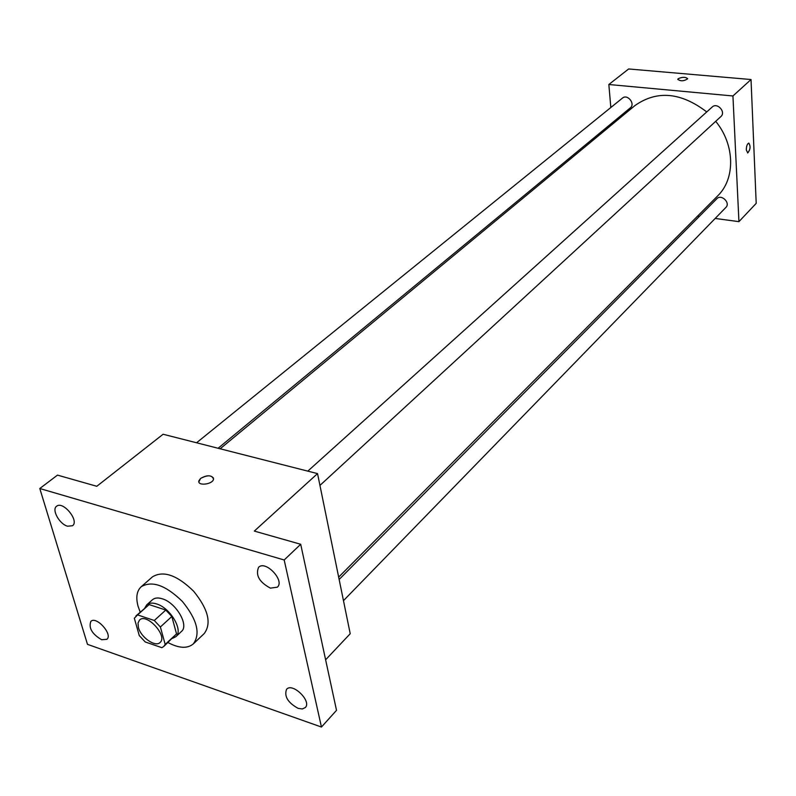 <?xml version="1.0" encoding="UTF-8"?>
<svg xmlns="http://www.w3.org/2000/svg" width="796" height="796" viewBox="0 0 796 796"><rect width="100%" height="100%" fill="white"/><g stroke="black" fill="none" stroke-linecap="round" stroke-linejoin="round"><path stroke-width="1.19" d="M138.414 627.487L138.006 623.079L139.539 620.024C146.633 612.582 168.105 636.113 160.056 642.501C155.439 647.536 140.832 637.357 138.414 627.487M145.24 641.964L161.847 647.675L163.777 646.471L165.2 644.442L160.374 626.989L154.295 620.492L137.569 614.91L134.335 618.253L139.27 635.576L145.24 641.964M154.295 620.492L165.797 610.044L149.121 604.582L137.569 614.91M135.917 615.955L149.121 604.582M165.797 610.044L171.827 616.492L160.374 626.989M163.777 646.471L176.533 633.885L171.827 616.492M172.493 638.352L175.836 636.7C183.717 630.621 170.344 607.786 156.494 603.895C152.285 602.582 149.041 602.89 146.753 604.831L144.802 608.015M146.753 604.831L152.464 599.736C154.752 597.796 157.996 597.468 162.195 598.771C176.025 602.612 189.329 625.377 181.428 631.477L175.836 636.7M176.533 633.885L165.2 644.442M140.196 612.124L138.066 606.244C135.708 597.458 136.743 590.97 141.161 586.771C151.996 580.334 165.747 585.239 182.413 601.487C197.08 619.567 200.711 633.716 193.309 643.914C187.418 648.81 178.971 648.362 167.976 642.561M141.161 586.771L152.534 576.802C163.399 570.314 177.1 575.12 193.657 591.239C208.194 609.189 211.736 623.268 204.283 633.497L193.309 643.914M298.132 708.36C287.893 702.699 284.023 696.361 286.54 689.326C292.401 682.182 312.012 701.266 305.276 707.584L302.311 708.967L298.132 708.36M101.629 639.725C92.047 634.054 88.456 627.935 90.863 621.368C96.386 615.746 113.141 634.551 106.863 639.327L101.629 639.725M67.57 526.216C59.441 524.136 51.412 509.619 56.576 506.266C62.934 500.525 79.62 520.902 72.535 525.728L67.57 526.216M270.391 588.135C259.297 582.155 255.357 575.219 258.581 567.319C265.476 559.877 285.107 580.652 277.346 587.189L270.391 588.135M284.182 559.986L39.8 488.515L87.49 644.352L321.455 727.037L284.182 559.986L300.699 544.275L254.312 531.081L317.534 473.61L163.11 434.248L96.794 486.286L57.491 475.113L39.8 488.515M198.871 481.898L200.542 478.486C207.637 474.734 211.975 474.963 213.537 479.172C212.691 484.495 197.289 486.276 198.871 480.864L200.542 478.476C206.502 475.033 210.831 474.923 213.537 478.147M300.699 544.275L336.519 710.331L321.455 727.037M317.534 473.61L350.22 633.716L325.624 659.794M308.092 578.523L309.306 584.164L308.092 578.523M220.134 448.785L635.069 105.47C657.058 90.097 680.948 92.246 706.739 111.938M715.713 121.33C735.066 144.882 735.464 178.861 717.634 195.935L338.668 577.11M307.803 471.132L712.171 107.042C717.226 102.057 726.29 112.027 720.858 116.584L319.942 485.421M196.562 442.775L622.472 98.087C627.457 93.659 635.656 103.858 630.323 107.848L218.104 448.257M339.146 579.468L716.868 198.711C721.335 193.756 730.768 202.871 725.882 207.438L343.474 600.652M715.176 218.452L738.937 221.646L732.937 95.968L608.841 84.505L610.831 107.51M612.164 122.843L612.293 124.315M697.604 216.094L699.385 216.333M738.937 221.646L756.2 203.348L751.026 79.53L732.937 95.968M751.026 79.53L628.641 68.963L608.841 84.505M677.774 79.471L678.232 78.675C682.679 76.834 685.814 76.884 687.625 78.834C683.863 81.252 680.58 81.411 677.794 79.302L678.232 78.665C682.371 76.884 685.505 76.884 687.635 78.665M746.3 149.937C746.389 146.215 747.175 143.947 748.668 143.131C750.777 146.056 750.469 149.33 747.762 152.941L746.3 149.937M748.847 143.131C750.747 146.364 750.389 149.628 747.762 152.941L747.583 152.941"/></g></svg>
